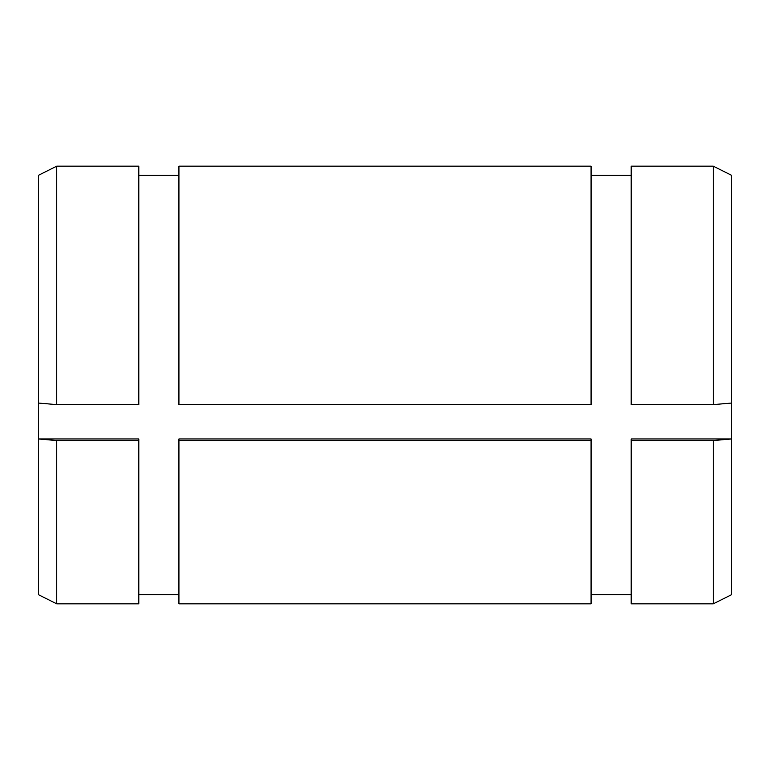 <?xml version="1.0" encoding="UTF-8"?>
<svg xmlns="http://www.w3.org/2000/svg" width="770" height="770" viewBox="0 0 770 770"><rect width="100%" height="100%" fill="white"/><g stroke="black" fill="none" stroke-linecap="round" stroke-linejoin="round"><path stroke-width="1.16" d="M178.919 404.635L178.919 166.156L591.081 166.156L591.081 404.635L178.919 404.635M591.081 440.556L591.081 603.844L178.919 603.844L178.919 440.556L591.081 440.556L591.081 438.967L178.919 438.967L178.919 440.556M631.198 404.635L631.198 166.156L713.261 166.156L713.261 404.635L631.198 404.635M713.261 404.635L731.5 403.047L731.5 594.719L713.261 603.844L631.198 603.844L631.198 440.556L713.261 440.556L731.5 438.967L631.198 438.967L631.198 440.556M713.261 603.844L713.261 440.556M56.739 404.635L56.739 166.156L138.802 166.156L138.802 404.635L56.739 404.635L38.5 403.047L38.5 175.281L56.739 166.156M138.802 440.556L138.802 603.844L56.739 603.844L56.739 440.556L138.802 440.556L138.802 438.967L38.5 438.967L56.739 440.556M731.5 403.047L731.5 175.281L713.261 166.156M56.739 603.844L38.5 594.719L38.5 403.047M631.198 175.281L591.081 175.281M178.919 175.281L138.802 175.281M631.198 594.719L591.081 594.719M178.919 594.719L138.802 594.719"/></g></svg>
